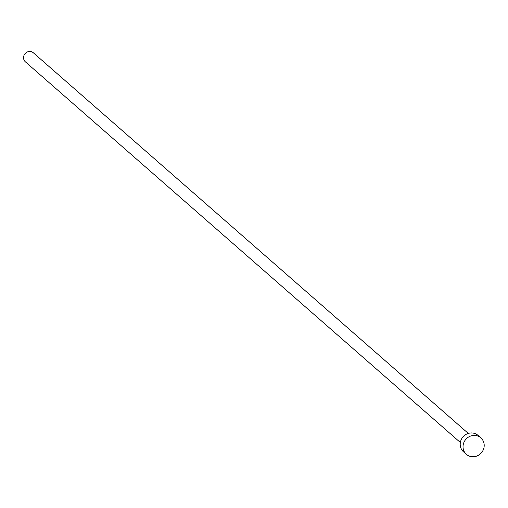 <?xml version="1.0" encoding="UTF-8"?>
<svg xmlns="http://www.w3.org/2000/svg" width="508" height="508" viewBox="0 0 508 508"><rect width="100%" height="100%" fill="white"/><g stroke="black" fill="none" stroke-linecap="round" stroke-linejoin="round"><path stroke-width="0.76" d="M460.356 442.493L25.4 61.862A6.026 5.664 -48.8 0 1 24.428 54.527A6.026 5.664 -48.8 0 1 31.452 51.721A6.026 5.664 -48.8 0 1 33.337 52.788L468.293 433.426M466.401 454.336L463.575 451.872A10.96 10.3 -48.8 0 1 461.81 438.537A10.96 10.3 -48.8 0 1 474.586 433.438A10.96 10.3 -48.8 0 1 478.015 435.375L480.835 437.845A10.96 10.3 -48.8 0 1 482.6 451.174A10.96 10.3 -48.8 0 1 469.83 456.279A10.96 10.3 -48.8 0 1 466.401 454.336A10.96 10.3 -48.8 0 1 464.63 441.007A10.96 10.3 -48.8 0 1 477.406 435.902A10.96 10.3 -48.8 0 1 480.835 437.845"/></g></svg>
